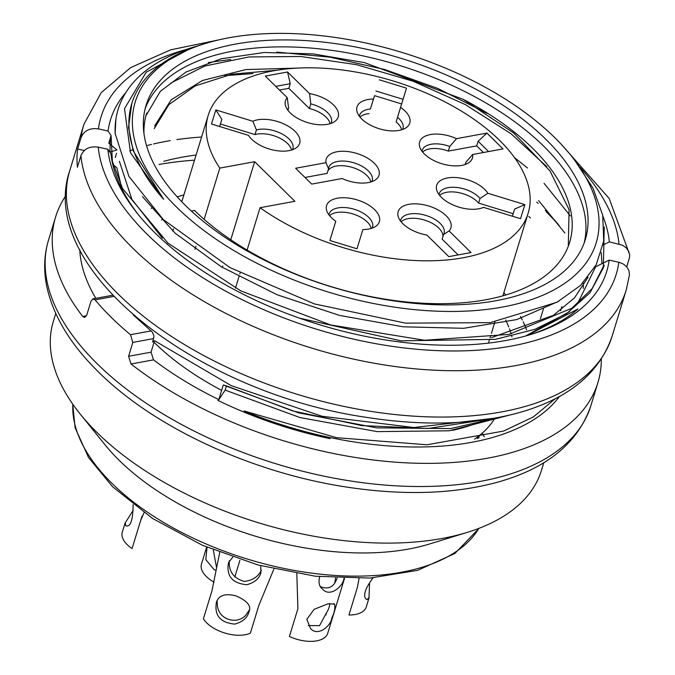 <?xml version="1.0" encoding="UTF-8"?>
<svg xmlns="http://www.w3.org/2000/svg" width="675" height="675" viewBox="0 0 675 675"><rect width="100%" height="100%" fill="white"/><g stroke="black" fill="none" stroke-linecap="round" stroke-linejoin="round"><path stroke-width="1.01" d="M477.225 438.548A185.709 96.593 17 0 0 478.423 436.312M512.384 414.425L450.605 428.583L376.625 427.866L298.485 412.83L223.265 384.986L218.801 399.592L217.915 400.402C253.37 417.597 290.773 430.355 330.126 438.682C300.316 432.008 271.637 422.769 244.072 410.957L336.462 437.662L426.988 444.783L503.575 431.063L533.25 416.99L555.466 398.579M133.355 315.039L152.381 332.142L153.799 335.661L153.849 337.492L152.592 341.997L154.541 340.706L231.331 385.678L322.076 416.264L413.935 427.52L494.438 418.23M154.541 340.706L151.04 352.181L153.537 359.851A255.175 132.713 17 0 0 218.801 399.592M109.907 152.204L110.337 138.012L111.088 135.548L112.362 161.317L122.504 188.494L167.932 243.127L240.848 290.908L330.699 324.962L424.482 340.259L508.891 334.42L571.809 308.256L592.161 288.52L604.015 265.216M577.387 303.944L595.645 266.794L609.179 260.12A259.428 134.932 -163 0 1 531.385 334.319A259.428 134.932 -163 0 1 137.81 213.983A259.428 134.932 -163 0 1 107.848 149.268L110.919 153.647A255.175 132.713 17 0 0 139.109 215.578M574.881 160.532L592.937 188.038L602.708 215.139L603.728 240.975L596.253 264.693L580.576 285.398L557.035 302.24L490.151 322.658L405.489 323.139L314.44 303.919L230.006 267.604L163.333 219.578L128.891 176.403L115.138 133.473L115.898 119.146M604.243 227.003L603.323 267.874L589.984 292.798L566.755 313.546L534.853 329.324L495.501 339.348L401.06 340.841L299.59 318.178M115.138 133.473A255.175 132.713 -163 0 1 118.133 109.392A255.175 132.713 -163 0 1 192.223 47.537A255.175 132.713 -163 0 1 195.058 46.685M276.792 52.11L329.847 57.139L384.666 69.5L437.94 88.484L486.903 113.349M588.111 277.172L574.433 297.937L553.357 315.343L491.687 337.567M162.338 238.157L131.895 199.336L119.374 161.274M486.337 419.546L428.11 428.498L361.868 425.596L292.773 410.932L226.429 385.898L225.138 390.108L218.261 400.57M223.265 384.986L226.429 385.898M225.138 390.108L299.843 417.513L377.123 431.62L449.221 430.785L508.731 415.311M142.417 196.585L175.07 233.145L221.257 266.76L277.324 294.832L339.508 315.411L403.127 326.801L463.7 328.303L516.864 319.553L558.714 301.312M205.208 43.538A241 125.347 17 0 0 176.656 207.191A241 125.347 17 0 0 490.008 309.015A241 125.347 17 0 0 570.831 155.318A241 125.347 17 0 0 205.208 43.538L202.61 44.339A243.835 126.816 17 0 0 131.811 103.444L128.52 127.339L133.178 150.787L163.671 199.361L130.52 152.803L124.504 108.675L146.171 72.233L192.223 47.537M197.606 45.951L192.62 47.419M84.299 150.508L77.6 149.023L81.143 137.447C84.113 130.587 89.885 127.744 98.432 128.908L108.068 131.034L111.088 135.548M601.973 263.672L601.222 252.56M569.557 311.639L525.665 335.973M110.506 144.568L116.969 149.943L110.86 151.748M224.767 75.693L252.998 73.575M514.468 157.553L527.521 168.024M544.075 183.347L570.4 215.966M538.65 200.61L564.865 233.044M153.537 359.851L131.018 363.994L128.588 356.307L132.832 342.411L130.494 334.716A283.525 147.462 -163 0 1 111.434 317.537A283.525 147.462 -163 0 1 95.074 299.869L92.981 298.882L90.982 301.236L86.729 315.132L84.738 317.469L82.721 316.474L86.484 315.782M131.018 363.994A283.525 147.462 17 0 0 410.434 463.033A283.525 147.462 17 0 0 597.898 382.683A283.525 147.462 17 0 0 601.307 359.193M201.597 137.017A283.525 147.462 17 0 0 176.901 139.59M170.252 140.619A283.525 147.462 17 0 0 153.52 143.961M151.554 144.433A283.525 147.462 17 0 0 146.551 145.699M133.329 149.639A283.525 147.462 17 0 0 129.718 150.879M65.931 195.514A283.525 147.462 17 0 0 55.62 216.894A283.525 147.462 17 0 0 82.721 316.474M244.072 410.957A255.175 132.713 17 0 0 559.533 396.411M196.088 155.039A255.175 132.713 17 0 0 163.78 161.317M79.76 249.725A255.175 132.713 17 0 0 95.842 298.333M131.811 103.444A243.835 126.816 17 0 0 163.671 199.361M185.549 205.554A229.66 119.45 17 0 0 417.352 303.632A229.66 119.45 17 0 0 585.326 239.566A229.66 119.45 17 0 0 400.621 58.193A229.66 119.45 17 0 0 146.078 105.275A229.66 119.45 17 0 0 185.549 205.554M584.162 243.008A229.66 119.45 17 0 0 398.503 65.138A229.66 119.45 17 0 0 145.117 108.776M191.337 211.047L194.552 210.457A215.485 112.075 17 0 0 412.037 302.484A215.485 112.075 17 0 0 569.641 242.367A215.485 112.075 17 0 0 463.008 99.242L364.424 62.615L312.922 53.882L264.195 52.49L221.223 58.776L186.03 72.014L160.338 91.328L145.893 115.822A226.825 117.973 17 0 0 143.969 133.625M540.43 318.651L543.485 308.686M154.052 342.318A215.485 112.075 17 0 0 154.195 342.461A215.485 112.075 17 0 0 221.619 390.361M452.242 430.397A215.485 112.075 17 0 0 480.938 421.453M526.618 329.797A215.485 112.075 17 0 0 523.201 321.84M522.273 319.967A215.485 112.075 17 0 0 520.459 316.516M505.761 295A215.485 112.075 17 0 0 503.845 292.722M183.904 194.898A215.485 112.075 17 0 0 177.247 196.914M152.01 207.968A215.485 112.075 17 0 0 151.234 208.423M154.263 128.604L168.868 104.633L195.1 85.995L231.812 74.199L276.877 70.234M297.861 68.074L245.827 69.567L202.441 80.502L171.197 99.799L154.6 125.98M463.008 99.242L513.608 132.924L549.956 170.876L569.084 209.638L568.299 245.683M511.962 336.867A197.049 102.49 17 0 0 511.768 336.142M511.144 333.923A197.049 102.49 17 0 0 509.448 328.826M508.739 326.962A197.049 102.49 17 0 0 505.642 320.017M162.861 219.122A197.049 102.49 17 0 0 161.485 220.033M474.593 439.104A197.049 102.49 17 0 0 494.927 418.146M55.747 313.47L53.35 321.292A255.175 132.713 17 0 0 80.182 414.003L104.912 444.665A214.068 111.333 17 0 0 119.197 460.358A214.068 111.333 17 0 0 429.671 543.949L467.311 532.356A255.175 132.713 17 0 0 541.401 470.5L543.797 462.679M484.279 436.885A214.068 111.333 17 0 0 482.254 433.148M80.182 414.003A255.175 132.713 17 0 0 97.208 432.709A255.175 132.713 17 0 0 467.311 532.356M546.784 166.657L511.017 133.743L465.438 104.633L412.948 81.186L356.636 64.699L300.704 56.489L249.092 56.936L204.846 66.023L170.876 83M145.893 115.822L146.652 113.113M222.328 267.401L222.775 265.95M230.782 239.752L254.652 161.696L294.891 201.293L260.061 207.697L247.109 250.062M204.145 219.35L219.814 168.1L254.652 161.696M194.999 249.286L195.936 246.215M240.081 273.046L239.828 273.89M239.169 276.033L235.465 288.141M208.381 62.513L230.707 59.493M113.164 164.717L116.876 167.788L121.306 186.148M583.116 282.859A245.253 127.558 -163 0 1 583.335 287.17L583.369 288.394M108.068 131.034A259.428 134.932 -163 0 1 125.871 92.526M602.927 216.278A259.428 134.932 -163 0 1 609.39 241.886L607.23 242.958M606.378 243.38L603.079 245M526.913 335.635L577.969 308.948A255.175 132.713 -163 0 1 529.428 334.91M546.345 211.908A259.428 134.932 -163 0 1 559.229 225.712M558.571 224.8A255.175 132.713 17 0 0 545.366 210.347M538.118 203.352A255.175 132.713 17 0 0 536.794 202.129M110.185 138.51L108.776 143.125L109.814 143.994M77.6 149.023A283.525 147.462 -163 0 0 77.389 167.248L80.933 155.672C83.903 148.821 89.665 145.969 98.221 147.133L107.848 149.268M626.737 266.811L629.505 257.538L629.632 254.677L628.619 251.108L626.105 247.691L622.384 245.168L609.39 241.886M629.395 275.113L629.033 270.945L627.1 267.258L623.827 264.313L619.583 262.44L609.179 260.12M528.812 216.464A259.428 134.932 -163 0 1 530.474 217.915M133.118 504.638C132.933 520.391 130.461 527.428 125.719 525.749L125.263 522.88L133.211 510.207M141.927 516.383L132.081 548.556L140.577 520.771L144.028 512.705M125.145 522.847L122.285 532.221A28.35 14.749 17 0 0 132.081 548.556M216.135 569.987L214.253 569.784L205.816 559.642L207.031 547.273M213.283 549.872L216.523 567.54M234.782 577.066L239.887 560.377M206.66 547.113L201.462 564.114A28.35 14.749 17 0 0 214.068 582.179M369.546 582.964L369.023 597.535L367.006 599.653C365.259 598.801 360.526 594.726 373.03 577.884M359.058 578.483L357.446 587.225L348.95 615.009A28.35 14.749 17 0 0 366.272 606.943L369.141 597.569M335.509 578.002L334.842 582.618M320.65 586.702C328.624 589.807 334.108 586.938 337.095 578.087M328.042 603.796L334.572 604.108C335.382 607.787 334.479 612.402 331.855 617.937C331.062 625.801 317.874 637.031 310.576 628.552L306.804 619.397L314.12 609.331L328.042 603.796M308.315 625.556L319.545 625.674L326.632 612.537L325.89 614.984M329.746 603.517A17.01 10.285 -45.5 0 1 326.632 612.537M296.814 573.581L297.903 608.69L289.406 636.474A28.35 14.749 17 0 0 327.729 633.302L344.52 578.399M343.972 578.382C343.195 586.28 330.024 597.712 322.616 589.182C319.241 586.727 318.271 582.567 319.705 576.712M229.382 560.63C228.428 571.177 233.356 578.112 244.181 581.428C252.475 580.525 258.221 576.754 261.419 570.105M236.056 595.941C247.413 600.809 251.691 606.175 248.881 612.048C247.354 617.853 242.671 621.869 234.824 624.097C220.244 622.763 214.118 615.389 216.456 601.982C219.08 595.181 225.61 593.173 236.056 595.941M249.337 609.972A17.01 14.529 17.1 0 1 247.59 612.478C240.604 625.936 216.979 621.346 217.282 603.197A17.01 14.529 17.1 0 1 217.232 600.202M219.721 552.412L211.916 590.962L203.42 618.756A28.35 14.749 17 0 0 250.374 633.142L258.871 605.348L273.864 569.143M260.727 565.726L260.913 572.678C259.394 578.483 254.703 582.5 246.856 584.727C232.276 583.394 226.159 576.02 228.496 562.612L232.774 557.179M260.061 207.697A167.282 87.008 17 0 0 422.373 260.778A167.282 87.008 17 0 0 528.154 213.224A167.282 87.008 17 0 0 393.618 81.11A167.282 87.008 17 0 0 208.204 115.408A167.282 87.008 17 0 0 219.814 168.1M371.824 181.659A22.68 11.796 17 0 0 372.178 180.757A22.68 11.796 17 0 0 368.28 170.851A22.68 11.796 17 0 0 345.389 161.165A22.68 11.796 17 0 0 328.793 167.493A22.68 11.796 17 0 0 328.548 168.758L325.991 162.675A27.591 14.352 -163 0 1 343.28 151.259A27.591 14.352 -163 0 1 374.254 163.198A27.591 14.352 -163 0 1 375.84 179.558A27.591 14.352 -163 0 1 342.09 178.512L311.732 184.098L295.633 168.261L325.991 162.675M327.881 170.935A22.68 11.796 -163 0 1 350.62 166.944A22.68 11.796 -163 0 1 370.862 181.972M304.99 177.466L327.13 173.391L328.548 168.758M292.511 149.715A22.68 11.796 17 0 0 292.866 148.829A22.68 11.796 17 0 0 292.866 148.821A22.68 11.796 17 0 0 281.627 133.743A22.68 11.796 17 0 0 256.416 129.954L252.838 121.255A27.591 14.352 -163 0 1 284.403 124.175A27.591 14.352 -163 0 1 299.683 143.328A27.591 14.352 -163 0 1 296.527 147.614A27.591 14.352 -163 0 1 271.477 149.631A27.591 14.352 -163 0 1 248.493 135.354L211.486 124.014L215.831 109.915L252.838 121.255M220.421 123.989L221.839 119.357L219.637 126.512L220.421 123.989L254.998 134.587A22.68 11.796 -163 0 1 277.383 137.05A22.68 11.796 -163 0 1 291.549 150.036M254.998 134.587L256.416 129.954M221.839 119.357L215.831 109.915M402.595 129.473A22.68 11.796 17 0 0 402.95 128.571A22.68 11.796 17 0 0 397.533 117.29L400.57 107.376A27.591 14.352 -163 0 1 406.612 127.373A27.591 14.352 -163 0 1 379.156 128.706A27.591 14.352 -163 0 1 357.21 112.261A27.591 14.352 -163 0 1 373.461 99.073L370.423 108.987A22.68 11.796 17 0 0 359.573 115.307A22.68 11.796 17 0 0 359.362 116.252M370.423 108.987L374.549 95.639L401.625 103.942M400.587 107.392L396.115 121.922A22.68 11.796 -163 0 1 401.633 129.786M359.977 117.053A22.68 11.796 -163 0 1 369.006 113.619M373.461 99.073L374.549 95.639M375.958 91.007L403.051 99.309M379.392 79.836L406.493 88.147L400.57 107.376M487.865 193.278L524.872 204.618L520.526 218.708L483.519 207.368A27.591 14.352 -163 0 1 456.494 206.322A27.591 14.352 -163 0 1 436.885 190.662A27.591 14.352 -163 0 1 436.674 185.304A27.591 14.352 -163 0 1 460.105 178.014A27.591 14.352 -163 0 1 487.865 193.278L480.035 198.475A22.68 11.796 17 0 0 457.034 187.498A22.68 11.796 17 0 0 439.248 193.691A22.68 11.796 17 0 0 439.248 193.7A22.68 11.796 17 0 0 439.037 194.645M480.035 198.475L478.626 203.107L513.186 213.697M439.653 195.446A22.68 11.796 -163 0 1 458.696 192.611A22.68 11.796 -163 0 1 478.626 203.107M524.872 204.618L514.612 209.073L512.409 216.219M372.187 228.116A22.68 11.796 17 0 0 372.541 227.213A22.68 11.796 17 0 0 354.324 209.309A22.68 11.796 17 0 0 329.155 213.95A22.68 11.796 17 0 0 328.953 214.895M329.569 215.696A22.68 11.796 -163 0 1 352.882 213.933A22.68 11.796 -163 0 1 371.225 228.428M329.889 240.494L335.796 221.248A27.591 14.352 -163 0 1 326.793 210.912A27.591 14.352 -163 0 1 357.202 199.918A27.591 14.352 -163 0 1 376.203 226.015A27.591 14.352 -163 0 1 362.905 229.551L356.974 248.788L329.864 240.486L335.796 221.248M449.077 230.926L471.049 252.543L448.807 256.635L426.836 235.018A27.591 14.352 -163 0 1 398.343 217.021A27.591 14.352 -163 0 1 408.856 204.331A27.591 14.352 -163 0 1 441.205 211.798A27.591 14.352 -163 0 1 449.077 230.926L443.568 234.537A22.68 11.796 17 0 0 444.083 233.331A22.68 11.796 17 0 0 433.89 218.818A22.68 11.796 17 0 0 409.514 214.026A22.68 11.796 17 0 0 400.705 220.067A22.68 11.796 17 0 0 400.494 221.003M443.568 234.537L442.15 239.169L458.156 254.922M401.119 221.805A22.68 11.796 -163 0 1 426.271 220.657A22.68 11.796 -163 0 1 442.918 236.663M465.235 164.472A22.68 11.796 17 0 0 465.59 163.578A22.68 11.796 17 0 0 465.834 162.304L472.643 154.499A27.591 14.352 -163 0 1 469.252 162.371A27.591 14.352 -163 0 1 424.381 153.976A27.591 14.352 -163 0 1 419.842 147.268A27.591 14.352 -163 0 1 429.14 134.831A27.591 14.352 -163 0 1 456.545 138.662L449.736 146.467A22.68 11.796 17 0 0 422.204 150.314A22.68 11.796 17 0 0 422.002 151.259M449.736 146.467L448.327 151.099L476.693 145.884L483.435 152.516M422.618 152.052A22.68 11.796 -163 0 1 448.327 151.099M465.168 164.498L465.834 162.304M456.545 138.662L486.903 133.076L503.002 148.913L472.643 154.499M486.903 133.076L478.111 141.252L488.59 151.563M478.111 141.252L476.693 145.884M331.054 123.356A22.68 11.796 17 0 0 331.408 122.462A22.68 11.796 17 0 0 310.787 103.891L309.521 93.614A27.591 14.352 -163 0 1 334.327 105.772A27.591 14.352 -163 0 1 335.07 121.255A27.591 14.352 -163 0 1 327.51 124.293A27.591 14.352 -163 0 1 285.66 106.152A27.591 14.352 -163 0 1 287.28 97.698L288.546 107.983A22.68 11.796 17 0 0 288.023 109.198A22.68 11.796 17 0 0 287.82 110.143M288.546 107.983L287.862 110.202M279.492 90.037L288.841 88.324L309.369 108.523A22.68 11.796 -163 0 1 330.092 123.677M309.369 108.523L310.787 103.891M287.28 97.698L265.309 76.081L287.55 71.989L309.521 93.614M275.754 86.358L290.25 83.692L287.55 71.989M288.841 88.324L290.25 83.692M113.771 296.426L95.074 299.869M130.494 334.716L151.234 330.893M153.63 338.588L132.832 342.411M128.588 356.307L151.04 352.181M97.276 363.859A283.525 147.462 17 0 0 383.451 484.945A283.525 147.462 17 0 0 590.819 405.844C578.07 442.825 547.121 468.239 497.99 482.085C455.161 493.796 406.004 495.653 350.527 487.645C254.981 474.044 155.157 428.473 98.449 371.917C70.259 344.233 53.004 315.596 46.693 286.006C43.495 270.059 44.111 254.745 48.541 240.047A283.525 147.462 17 0 0 97.276 363.859M194.518 160.178A283.525 147.462 17 0 0 158.946 164.523M72.832 404.249A214.068 111.333 17 0 0 112.117 483.519A214.068 111.333 17 0 0 315.09 573.581A214.068 111.333 17 0 0 478.862 528.39M629.387 275.164L626.223 290.056L612.065 336.369A283.525 147.462 -163 0 1 297.81 394.495A283.525 147.462 -163 0 1 69.778 170.572L83.945 124.259A283.525 147.462 -163 0 0 81.143 137.447M626.223 290.056A283.525 147.462 -163 0 1 340.791 356.13A283.525 147.462 -163 0 1 80.933 155.672M98.432 128.908A269.35 140.088 -163 0 1 185.929 49.596M580.087 167.332A269.35 140.088 -163 0 1 619.017 244.021M618.806 262.246A269.35 140.088 -163 0 1 356.932 339.879A269.35 140.088 -163 0 1 98.221 147.133M118.133 109.392L117.982 109.89M604.133 265.326L603.383 267.789M92.88 298.882L112.649 295.245M55.62 216.894L48.541 240.047M597.898 382.683L590.819 405.844M570.831 155.318L574.644 160.043M479.469 435.485L478.634 438.235M479.031 528.322L454.925 553.475L417.589 570.358L369.9 578.078L315.368 576.231L258.019 564.992L202.331 545.24L152.592 518.493L112.59 486.743L88.535 457.515L75.102 427.722L72.731 404.106M116.572 153.293L115.29 157.503M561.887 306.543L560.604 310.728M629.632 254.61L609.188 198.458L561.575 144.661M218.835 39.876L170.598 49.849L130.764 67.551L101.208 92.644L83.945 124.259M612.065 336.369C598.902 374.465 566.452 400.283 514.696 413.834C471.04 424.862 421.318 425.984 365.538 417.218C196.096 392.512 36.028 268.11 69.778 170.572M125.727 525.715L126.225 525.876M334.412 604.277L333.669 603.551M208.204 115.408L181.803 201.774M173.534 228.817L172.825 231.128M528.154 213.224L502.892 295.836M494.91 321.95L491.425 333.34M490.776 335.475L490.067 337.804M489.307 340.284L488.742 342.132"/></g></svg>
